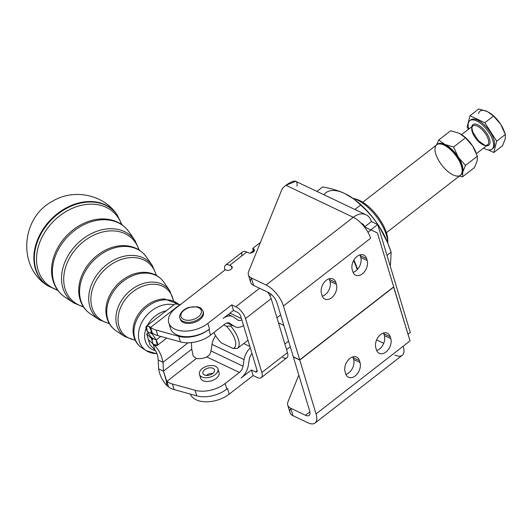 <?xml version="1.0" encoding="UTF-8"?>
<svg xmlns="http://www.w3.org/2000/svg" width="532" height="532" viewBox="0 0 532 532"><rect width="100%" height="100%" fill="white"/><g stroke="black" fill="none" stroke-linecap="round" stroke-linejoin="round"><path stroke-width="0.8" d="M151.434 338.538C153.223 340.407 153.229 340.108 151.454 337.66L156.262 339.948L160.77 336.443L156.262 339.948L157.199 345.481L153.123 344.124L148.381 339.502L146.692 333.91L148.328 333.052L146.692 333.91L151.434 338.538L151.899 338.179L151.434 338.538L146.692 333.91L148.381 339.489L153.123 344.124L148.381 339.502L150.071 345.088L148.381 339.502L153.13 344.131L154.074 347.263L153.13 344.131C158.137 348.387 161.429 354.432 163.011 362.285C161.429 354.432 158.137 348.387 153.13 344.131L151.434 338.538L153.123 344.124C157.731 347.044 158.775 345.654 156.262 339.948L151.454 337.66C153.229 340.108 153.223 340.407 151.434 338.538L152.764 339.768M139.324 341.331A27.578 21.154 134.3 0 0 146.127 350.601A27.578 21.154 -45.7 0 1 139.324 341.331A27.578 21.154 -45.7 0 1 147.437 314.545A27.578 21.154 -45.7 0 1 173.917 304.763A27.578 21.154 134.3 0 0 147.437 314.545A27.578 21.154 134.3 0 0 139.324 341.331M145.362 341.079A22.796 17.483 -45.7 0 1 146.074 328.483A22.796 17.483 134.3 0 0 145.362 341.079A22.796 17.483 134.3 0 0 155.47 350.688A22.796 17.483 -45.7 0 1 145.362 341.079M147.504 325.285A22.796 17.483 -45.7 0 1 166.07 310.861A22.796 17.483 134.3 0 0 147.504 325.285M134.802 338.186A28.562 21.905 134.3 0 0 141.845 347.788A28.562 21.905 -45.7 0 1 134.802 338.186A28.562 21.905 -45.7 0 1 147.284 306.725A28.562 21.905 -45.7 0 1 178.373 304.105A28.562 21.905 134.3 0 0 147.284 306.725A28.562 21.905 134.3 0 0 134.802 338.186M156.92 353.567A27.578 21.154 -45.7 0 1 146.127 350.601L157.026 353.847M164.76 298.991L164.548 298.991A28.09 21.546 134.3 0 0 133.08 331.217A28.09 21.546 -45.7 0 1 164.554 298.991L178.486 304.124M116.894 325.717A32.459 24.898 134.3 0 0 124.9 336.63A32.459 24.898 -45.7 0 1 116.894 325.717A32.459 24.898 -45.7 0 1 133.698 288.078A32.459 24.898 -45.7 0 1 169.761 290.685A32.459 24.898 134.3 0 0 133.698 288.078A32.459 24.898 134.3 0 0 116.894 325.717M119.028 326.355A31.335 24.033 -45.7 0 1 140.029 287.327A31.335 24.033 -45.7 0 1 173.379 300.806A31.335 24.033 134.3 0 0 140.029 287.327A31.335 24.033 134.3 0 0 119.028 326.355A31.335 24.033 134.3 0 0 135.108 340.001A31.335 24.033 -45.7 0 1 119.028 326.355M107.81 319.386A34.434 26.414 134.3 0 0 116.302 330.964A34.434 26.414 -45.7 0 1 107.81 319.386A34.434 26.414 -45.7 0 1 125.632 279.46A34.434 26.414 -45.7 0 1 163.896 282.219A34.434 26.414 134.3 0 0 125.632 279.46A34.434 26.414 134.3 0 0 107.81 319.386M163.896 282.219C159.148 275.736 152.498 272.431 143.959 272.298A33.962 26.048 134.3 0 0 105.908 311.267A33.962 26.048 -45.7 0 1 143.959 272.298C152.498 272.431 159.148 275.736 163.896 282.219L169.761 290.685L173.625 300.919M89.901 306.917A38.331 29.4 134.3 0 0 99.358 319.805A38.331 29.4 -45.7 0 1 89.901 306.917A38.331 29.4 -45.7 0 1 109.745 262.476A38.331 29.4 -45.7 0 1 152.338 265.548A38.331 29.4 134.3 0 0 109.745 262.476A38.331 29.4 134.3 0 0 89.901 306.917M92.036 307.556A37.207 28.542 -45.7 0 1 116.089 261.638A37.207 28.542 -45.7 0 1 156.235 275.583A37.207 28.542 134.3 0 0 116.089 261.638A37.207 28.542 134.3 0 0 92.036 307.556A37.207 28.542 134.3 0 0 109.486 323.463A37.207 28.542 -45.7 0 1 92.036 307.556M80.817 300.593A40.306 30.916 134.3 0 0 90.759 314.139A40.306 30.916 -45.7 0 1 80.817 300.593A40.306 30.916 -45.7 0 1 101.685 253.85A40.306 30.916 -45.7 0 1 146.466 257.089A40.306 30.916 134.3 0 0 101.685 253.85A40.306 30.916 134.3 0 0 80.817 300.593M123.969 245.611L123.364 245.604A39.834 30.557 134.3 0 0 78.729 291.317A39.834 30.557 -45.7 0 1 123.364 245.604C133.286 245.764 140.987 249.588 146.466 257.089L152.338 265.548L156.508 275.483M62.909 288.125A44.203 33.902 134.3 0 0 73.815 302.981A44.203 33.902 -45.7 0 1 62.909 288.125A44.203 33.902 -45.7 0 1 85.792 236.866A44.203 33.902 -45.7 0 1 134.909 240.417A44.203 33.902 134.3 0 0 85.792 236.866A44.203 33.902 134.3 0 0 62.909 288.125M65.044 288.756A43.079 33.044 -45.7 0 1 91.856 236.128A43.079 33.044 -45.7 0 1 138.865 249.854A43.079 33.044 134.3 0 0 91.856 236.128A43.079 33.044 134.3 0 0 65.044 288.756A43.079 33.044 134.3 0 0 83.351 306.711A43.079 33.044 -45.7 0 1 65.044 288.756M53.825 281.794A46.178 35.418 134.3 0 0 65.217 297.322A46.178 35.418 -45.7 0 1 53.825 281.794A46.178 35.418 -45.7 0 1 77.732 228.248A46.178 35.418 -45.7 0 1 129.043 231.952A46.178 35.418 134.3 0 0 77.732 228.248A46.178 35.418 134.3 0 0 53.825 281.794M102.769 218.918A45.705 35.059 134.3 0 0 51.557 271.367A45.705 35.059 -45.7 0 1 102.769 218.918C114.067 219.098 122.826 223.44 129.043 231.952L134.909 240.417L139.304 250.133M35.89 269.312A50.088 38.417 134.3 0 0 47.98 285.97A50.088 38.417 -45.7 0 1 35.89 269.312A50.088 38.417 -45.7 0 1 61.652 211.35A50.088 38.417 -45.7 0 1 117.286 214.995A50.088 38.417 134.3 0 0 61.652 211.35A50.088 38.417 134.3 0 0 35.89 269.312M38.038 269.963A48.957 37.553 -45.7 0 1 67.797 210.532A48.957 37.553 -45.7 0 1 121.515 224.464A48.957 37.553 134.3 0 0 67.797 210.532A48.957 37.553 134.3 0 0 38.038 269.963A48.957 37.553 134.3 0 0 57.549 289.973A48.957 37.553 -45.7 0 1 38.038 269.963M122.047 224.837L116.974 214.549A50.181 38.49 134.3 0 0 61.227 210.898A50.181 38.49 134.3 0 0 35.418 268.979A50.181 38.49 134.3 0 0 47.528 285.671A50.181 38.49 -45.7 0 1 35.418 268.979A50.181 38.49 -45.7 0 1 61.22 210.905A50.181 38.49 -45.7 0 1 116.967 214.542M52.967 280.351A45.705 35.059 -45.7 0 1 51.557 271.36L53.04 280.77C55.208 287.812 59.265 293.325 65.217 297.322L73.815 302.981L83.637 307.144M79.96 299.15A39.834 30.557 -45.7 0 1 78.729 291.317L80.033 299.569C81.941 305.767 85.519 310.622 90.759 314.139L99.358 319.805L109.393 323.742M106.952 317.943A33.962 26.048 -45.7 0 1 105.908 311.267L107.025 318.362C108.674 323.715 111.767 327.918 116.302 330.964L124.9 336.63L135.228 340.247M133.944 336.743A28.09 21.546 -45.7 0 1 133.08 331.217L134.017 337.162C135.407 341.67 138.014 345.208 141.845 347.788L146.127 350.601M150.071 345.088L154.812 349.717L154.074 347.263L154.812 349.717L150.071 345.088M463.006 135.567A19.278 8.479 52.2 0 1 472.649 146.034L477.377 156.189L477.144 160.917L474.471 167.553L462.554 176.804L462.787 172.069L465.467 165.439L458.291 157.186A19.278 8.479 52.2 0 1 462.787 172.069A19.278 8.479 52.2 0 1 460.805 174.868A19.278 8.479 -127.8 0 0 462.787 172.069A19.278 8.479 -127.8 0 0 458.291 157.186L453.563 147.031L444.938 144.458A19.278 8.479 -127.8 0 0 437.204 144.485A19.278 8.479 52.2 0 1 444.938 144.458A19.278 8.479 52.2 0 1 458.291 157.186A19.278 8.479 -127.8 0 0 444.938 144.458L438.754 139.989L450.664 130.732L459.289 133.306L462.833 135.441L465.473 137.781L472.649 146.034A19.278 8.479 52.2 0 1 475.847 152.132M442.218 144.378A18.075 7.953 52.2 0 1 455.711 154.466A18.075 7.953 52.2 0 1 462.148 170.034M476.007 152.518L475.728 151.833A19.278 8.479 -127.8 0 0 472.649 146.034A19.278 8.479 -127.8 0 0 463.212 135.727L462.833 135.441M436.606 144.904L438.754 139.989L436.606 144.904M462.554 176.804L459.282 176.105L462.554 176.804L474.471 167.553L477.144 160.917L477.377 156.189L465.467 165.439L462.787 172.069L462.554 176.804M459.289 133.306L450.664 130.732L438.754 139.989L444.938 144.458L453.563 147.031L465.473 137.781L459.289 133.306M472.649 146.034L465.473 137.781L453.563 147.031L458.291 157.186L465.467 165.439L477.377 156.189L472.649 146.034M485.729 134.104A12.05 5.3 -127.8 0 0 472.802 125.938A12.05 5.3 52.2 0 1 485.729 134.104A12.05 5.3 52.2 0 1 487.585 144.963A12.05 5.3 -127.8 0 0 485.729 134.104M486.853 133.459A13.014 5.726 -127.8 0 0 477.59 124.754A13.014 5.726 -127.8 0 0 471.778 126.729A13.014 5.726 52.2 0 1 477.59 124.754A13.014 5.726 52.2 0 1 486.853 133.459A13.014 5.726 52.2 0 1 486.561 145.761A13.014 5.726 -127.8 0 0 486.853 133.459M476.453 153.615L487.585 144.963A12.05 5.3 52.2 0 1 476.007 138.699A12.05 5.3 52.2 0 1 472.802 125.938L461.636 134.609M489.181 132.894A18.075 7.953 -127.8 0 0 473.753 119.973A18.075 7.953 -127.8 0 0 468.805 129.043A18.075 7.953 52.2 0 1 469.789 120.651A18.075 7.953 52.2 0 1 489.181 132.894A18.075 7.953 52.2 0 1 491.96 149.193A18.075 7.953 52.2 0 1 483.588 148.069A18.075 7.953 -127.8 0 0 493.231 147.397A18.075 7.953 -127.8 0 0 489.181 132.894M504.037 130.746L505.4 134.416L500.672 124.262L503.751 130.067A19.278 8.479 -127.8 0 0 500.672 124.262L493.497 116.009L487.319 111.54L478.694 108.967L487.319 111.54A19.278 8.479 -127.8 0 0 478.461 113.702A19.278 8.479 52.2 0 1 487.319 111.54L490.856 113.668L493.497 116.009L500.672 124.262A19.278 8.479 -127.8 0 0 491.242 113.954L490.856 113.668M505.167 139.151L502.494 145.781L493.802 152.531L496.708 141.166L505.4 134.416L505.167 139.151L505.4 134.416L496.708 141.166L484.812 122.759L496.708 141.166L493.802 152.531L488.316 149.924L493.802 152.531L502.494 145.781L505.167 139.151M493.497 116.009L484.812 122.759L493.497 116.009M478.694 108.967L470.002 115.717L484.812 122.759L470.002 115.717L478.694 108.967M467.096 127.082L470.002 115.717L467.096 127.082L468.512 129.269L467.096 127.082M470.341 120.299A18.075 7.953 52.2 0 1 490.205 132.096A18.075 7.953 52.2 0 1 492.439 148.747M491.029 113.801A19.278 8.479 52.2 0 1 500.672 124.262A19.278 8.479 52.2 0 1 503.877 130.367M491.96 149.193L492.984 148.395A18.075 7.953 -127.8 0 0 490.205 132.096A18.075 7.953 -127.8 0 0 470.813 119.853L469.789 120.651M233.156 310.668A9.636 5.692 -16.8 0 0 233.934 310.648A9.636 5.692 163.2 0 1 233.156 310.668M201.468 311.672A10.6 6.264 163.2 0 1 185.907 320.111A10.6 6.264 163.2 0 1 186.094 308.919A10.6 6.264 163.2 0 1 201.468 311.672A10.6 6.264 -16.8 0 0 186.094 308.919A10.6 6.264 -16.8 0 0 185.907 320.111A10.6 6.264 -16.8 0 0 201.468 311.672M203.211 312.53A12.05 7.122 -16.8 0 0 203.025 311.2A12.05 7.122 163.2 0 1 203.211 312.53A12.05 7.122 163.2 0 1 192.464 321.793A12.05 7.122 163.2 0 1 179.962 318.169A12.05 7.122 -16.8 0 0 192.464 321.793A12.05 7.122 -16.8 0 0 203.211 312.53M203.157 311.772A12.05 7.122 163.2 0 1 203.543 313.647A12.05 7.122 -16.8 0 0 203.364 312.317L203.025 311.2C200.358 306.465 199.5 307.822 197.259 306.764L189.252 307.303C181.193 309.511 178.439 316.726 179.962 318.169L180.295 319.286A12.05 7.122 -16.8 0 0 192.803 322.911A12.05 7.122 -16.8 0 0 203.543 313.647A12.05 7.122 163.2 0 1 192.325 323.024A12.05 7.122 163.2 0 1 180.168 318.715A12.05 7.122 -16.8 0 0 180.295 319.286M209.774 365.597A9.636 5.692 163.2 0 1 217.921 368.836A9.636 5.692 163.2 0 1 210.34 377.075A9.636 5.692 163.2 0 1 199.467 374.408A9.636 5.692 163.2 0 1 209.774 365.597A9.636 5.692 -16.8 0 0 200.092 375.585A9.636 5.692 -16.8 0 0 216.218 373.683A9.636 5.692 -16.8 0 0 209.774 365.597M199.467 374.408L200.591 378.132A9.636 5.692 -16.8 0 0 211.463 380.799A9.636 5.692 -16.8 0 0 219.044 372.56L217.921 368.836M212.847 373.417A6.025 3.558 -16.8 0 0 206.23 375.412A6.025 3.558 163.2 0 1 212.847 373.417M214.516 370.937A6.025 3.558 -16.8 0 0 214.463 369.88A6.025 3.558 -16.8 0 0 207.666 368.217A6.025 3.558 -16.8 0 0 202.925 373.364A6.025 3.558 -16.8 0 0 208.87 375.246A6.025 3.558 -16.8 0 0 214.516 370.937A6.025 3.558 163.2 0 1 205.199 375.226A6.025 3.558 163.2 0 1 206.369 368.703A6.025 3.558 163.2 0 1 214.516 370.937M370.904 230.017L364.247 226.712L370.904 230.017M353.86 260.101A46.989 20.675 52.2 0 1 357.524 269.332A46.989 20.675 -127.8 0 0 353.86 260.101M321.494 293.664L322.053 295.519A10.121 6.843 115.4 0 0 324.886 299.084A10.121 6.843 115.4 0 0 333.73 295.612A10.121 6.843 115.4 0 0 336.41 284.374L335.845 282.512A10.121 6.843 115.4 0 0 333.019 278.948A10.121 6.843 115.4 0 0 324.174 282.419A10.121 6.843 115.4 0 0 321.494 293.664A10.121 6.843 -64.6 0 1 326.309 280.271A10.121 6.843 -64.6 0 1 335.845 282.512L329.434 279.46L335.845 282.512L336.41 284.374L330 281.322L336.41 284.374A10.121 6.843 -64.6 0 1 331.596 297.76A10.121 6.843 -64.6 0 1 322.053 295.519L321.494 293.664M329.182 278.748A10.121 6.843 -64.6 0 1 329.434 279.46L330 281.322A10.121 6.843 -64.6 0 1 322.312 296.238A10.121 6.843 115.4 0 0 330 281.322L329.434 279.46A10.121 6.843 115.4 0 0 329.182 278.748M345.102 371.815L345.66 373.677A10.121 6.843 115.4 0 0 348.493 377.235A10.121 6.843 115.4 0 0 357.338 373.763A10.121 6.843 115.4 0 0 360.018 362.525L359.452 360.663A10.121 6.843 115.4 0 0 356.626 357.098A10.121 6.843 115.4 0 0 347.782 360.576A10.121 6.843 115.4 0 0 345.102 371.815A10.121 6.843 -64.6 0 1 349.916 358.422A10.121 6.843 -64.6 0 1 359.452 360.663L353.042 357.61L359.452 360.663L360.018 362.525L353.607 359.472L360.018 362.525A10.121 6.843 -64.6 0 1 355.203 375.911A10.121 6.843 -64.6 0 1 345.66 373.677L345.102 371.815M352.789 356.899A10.121 6.843 -64.6 0 1 353.042 357.61L353.607 359.472A10.121 6.843 -64.6 0 1 345.92 374.388A10.121 6.843 115.4 0 0 353.607 359.472L353.042 357.61A10.121 6.843 115.4 0 0 352.789 356.899M352.251 269.771L352.816 271.626A10.121 6.843 115.4 0 0 355.642 275.19A10.121 6.843 115.4 0 0 364.487 271.719A10.121 6.843 115.4 0 0 367.166 260.481L366.608 258.618A10.121 6.843 115.4 0 0 363.775 255.054A10.121 6.843 115.4 0 0 354.93 258.525A10.121 6.843 115.4 0 0 352.251 269.771A10.121 6.843 -64.6 0 1 357.065 256.377A10.121 6.843 -64.6 0 1 366.608 258.618L360.191 255.566L366.608 258.618L367.166 260.481L360.756 257.428L367.166 260.481A10.121 6.843 -64.6 0 1 362.352 273.867A10.121 6.843 -64.6 0 1 352.816 271.626L352.251 269.771M359.938 254.855A10.121 6.843 -64.6 0 1 360.191 255.566L360.756 257.428A10.121 6.843 -64.6 0 1 353.068 272.344A10.121 6.843 115.4 0 0 360.756 257.428L360.191 255.566A10.121 6.843 115.4 0 0 359.938 254.855M371.017 229.93L377.427 232.983L393.7 286.848L377.427 232.983L371.017 229.93L367.984 232.285L371.017 229.93M248.384 274.838A12.05 7.122 163.2 0 1 248.624 271.566A12.05 7.122 -16.8 0 0 251.377 277.99A12.05 7.122 163.2 0 1 248.384 274.838L250.632 282.279A12.05 7.122 -16.8 0 0 253.624 285.431L251.377 277.99L266.12 285.006L353.268 217.302A19.278 13.034 -64.6 0 1 366.049 214.782A19.278 13.034 -64.6 0 1 371.436 221.571L377.687 224.544L410.292 332.467L408.017 334.236L410.292 332.467L377.687 224.544L370.857 229.857L377.687 224.544L371.436 221.571L364.6 226.878A9.636 6.517 115.4 0 0 361.906 223.487A9.636 6.517 115.4 0 0 361.162 223.214A9.636 6.517 -64.6 0 1 364.6 226.878L371.436 221.571A19.278 13.034 115.4 0 0 353.268 217.302L285.943 185.282L284.933 186.067A12.05 7.122 -16.8 0 0 281.647 190.09L248.624 271.566L281.647 190.09A12.05 7.122 163.2 0 1 284.933 186.067L285.943 185.282C294.216 179.464 297.887 179.756 296.962 186.147M287.732 405.085A12.05 7.122 163.2 0 1 287.972 401.82A12.05 7.122 -16.8 0 0 290.725 408.243L292.972 415.685L290.725 408.243A12.05 7.122 163.2 0 1 287.732 405.085L289.98 412.533A12.05 7.122 -16.8 0 0 292.972 415.685L307.715 422.701A19.278 8.479 -127.8 0 0 316.048 413.909L299.769 360.044L393.574 286.947L410.032 340.906L403.196 346.212L410.032 340.906L393.76 287.034L299.769 360.044L316.048 413.909L403.196 346.212A19.278 8.479 52.2 0 1 394.864 354.997M366.049 214.782L295.739 181.339L285.943 185.282L353.268 217.302A19.278 8.479 52.2 0 1 370.591 238.289L283.443 305.986L299.716 359.858L393.7 286.848L299.716 359.858L283.443 305.986L370.591 238.289A19.278 8.479 -127.8 0 0 353.268 217.302L266.12 285.006A19.278 8.479 52.2 0 1 283.443 305.986A19.278 8.479 -127.8 0 0 266.12 285.006L251.377 277.99L253.624 285.431A12.05 7.122 163.2 0 1 250.871 279.007M376.423 349.783L375.858 347.921A10.121 6.843 -64.6 0 1 380.679 334.528A10.121 6.843 -64.6 0 1 390.215 336.769L390.774 338.631A10.121 6.843 -64.6 0 1 385.959 352.018A10.121 6.843 -64.6 0 1 376.423 349.783A10.121 6.843 115.4 0 0 379.25 353.341A10.121 6.843 115.4 0 0 388.101 349.87A10.121 6.843 115.4 0 0 390.774 338.631L390.215 336.769A10.121 6.843 115.4 0 0 387.382 333.205A10.121 6.843 115.4 0 0 378.538 336.683A10.121 6.843 115.4 0 0 375.858 347.921L376.423 349.783M383.545 333.005A10.121 6.843 -64.6 0 1 383.805 333.717L390.215 336.769L383.805 333.717L384.363 335.579L390.774 338.631L384.363 335.579A10.121 6.843 -64.6 0 1 376.676 350.495A10.121 6.843 115.4 0 0 384.363 335.579L383.805 333.717A10.121 6.843 115.4 0 0 383.545 333.005M287.972 401.82L298.818 375.06L287.972 401.82M290.725 408.243L305.468 415.253L309.877 411.834L305.468 415.253L290.725 408.243M383.712 343.32L376.616 339.941L383.712 343.32M299.769 360.044L293.358 356.992L309.631 410.864A9.636 4.243 52.2 0 1 305.468 415.253A9.636 4.243 -127.8 0 0 309.132 415.426A9.636 4.243 -127.8 0 0 309.631 410.864L293.358 356.992L299.769 360.044M268.367 292.447L253.624 285.431L268.367 292.447A9.636 4.243 52.2 0 1 277.032 302.941A9.636 4.243 -127.8 0 0 268.367 292.447M315.044 423.033L402.192 355.336A19.278 8.479 -127.8 0 0 403.196 346.212L316.048 413.909A19.278 8.479 52.2 0 1 315.044 423.033A19.278 8.479 52.2 0 1 307.715 422.701L292.972 415.685A12.05 7.122 163.2 0 1 290.219 409.261M277.032 302.941L293.305 356.806L299.716 359.858L293.305 356.806L277.032 302.941M253.498 248.823L252.7 248.444L253.671 251.669L252.7 248.444L260.434 242.432L252.7 248.444L253.498 248.823L254.17 251.051L253.498 248.823A3.618 2.135 163.2 0 1 253.338 251.955A3.618 2.135 163.2 0 1 248.371 252.806A3.618 2.135 -16.8 0 0 252.514 252.481A3.618 2.135 -16.8 0 0 254.396 249.767A3.618 2.135 -16.8 0 0 253.498 248.823M226.16 270.063A3.618 2.135 -16.8 0 0 230.296 269.731A3.618 2.135 -16.8 0 0 232.178 267.024A3.618 2.135 -16.8 0 0 231.287 266.08L231.959 268.308L231.287 266.08A3.618 2.135 163.2 0 1 231.127 269.212A3.618 2.135 163.2 0 1 226.16 270.063L225.355 269.677L226.16 270.063M237.478 312.331L233.468 310.422L223.108 318.475A14.457 9.775 -64.6 0 1 232.69 316.58A14.457 9.775 -64.6 0 1 233.674 317.158L237.545 319.898A7.229 4.888 115.4 0 0 238.037 320.184A7.229 4.888 115.4 0 0 241.821 319.892A7.229 4.888 -64.6 0 1 237.545 319.898L233.674 317.158A14.457 9.775 115.4 0 0 223.108 318.475L233.468 310.422L237.478 312.331A3.618 1.589 52.2 0 1 240.73 316.267A3.618 1.589 -127.8 0 0 237.478 312.331M290.259 346.724L286.562 349.591L290.259 346.724M257.156 377.454L253.146 375.552L229.219 394.132A24.093 14.238 163.2 0 1 206.316 401.82A24.093 14.238 163.2 0 1 190.336 394.086A24.093 14.238 -16.8 0 0 206.316 401.82A24.093 14.238 -16.8 0 0 229.219 394.132L227.536 388.553L229.219 394.132L253.146 375.552L257.156 377.454A10.846 4.768 -127.8 0 0 261.837 372.513A10.846 4.768 52.2 0 1 261.272 377.647A10.846 4.768 52.2 0 1 257.156 377.454M241.814 255.892A10.846 4.768 52.2 0 1 246.768 252.042L248.371 252.806L246.768 252.042L229.678 265.315A10.846 4.768 -127.8 0 0 224.923 270.017A10.846 4.768 52.2 0 1 225.561 265.129A10.846 4.768 52.2 0 1 229.678 265.315L246.768 252.042A10.846 4.768 -127.8 0 0 242.645 251.855L225.561 265.129M175.799 308.174L225.355 269.677L175.799 308.174A24.093 14.238 -16.8 0 0 174.742 329.075A24.093 14.238 -16.8 0 0 207.859 323.423A24.093 14.238 163.2 0 1 184.451 331.103A24.093 14.238 163.2 0 1 168.764 322.771A24.093 14.238 163.2 0 1 175.799 308.174M168.764 322.771L170.453 328.35A24.093 14.238 -16.8 0 0 186.14 336.69A24.093 14.238 -16.8 0 0 209.548 329.009L207.859 323.423L231.786 304.843L233.468 310.422L231.786 304.843L235.796 306.751A10.846 4.768 52.2 0 1 245.538 318.555L271.167 298.645A10.846 4.768 -127.8 0 0 267.536 292.048A10.846 4.768 52.2 0 1 271.167 298.645L245.538 318.555L261.837 372.513L287.466 352.603L261.837 372.513L245.538 318.555A10.846 4.768 -127.8 0 0 235.796 306.751L231.786 304.843L207.859 323.423L209.548 329.009A24.093 14.238 163.2 0 1 183.892 336.57A24.093 14.238 163.2 0 1 170.1 325.411M259.583 288.264L235.796 306.751L259.583 288.264M257.029 370.225L240.73 316.267L257.029 370.225A3.618 1.589 52.2 0 1 255.466 371.875L257.122 370.591L255.466 371.875A3.618 1.589 -127.8 0 0 256.843 371.935A3.618 1.589 -127.8 0 0 257.029 370.225M241.096 378.019L251.456 369.966L255.466 371.875L251.456 369.966L253.146 375.552L251.456 369.966L241.096 378.019A14.457 9.775 115.4 0 0 248.291 365.537A14.457 9.775 -64.6 0 1 241.096 378.019M284.873 344.011L288.57 341.138L284.873 344.011M283.829 325.438L278.495 322.904L283.829 325.438M261.272 377.647L286.908 357.737A10.846 4.768 -127.8 0 0 287.466 352.603L271.167 298.645L287.466 352.603A10.846 4.768 52.2 0 1 282.785 357.544M229.678 265.315L231.287 266.08L229.678 265.315M180.468 304.55A12.05 7.122 163.2 0 1 180.095 304.49L150.583 327.413A24.093 14.238 -16.8 0 0 156.129 330.04L178.772 336.324A24.093 14.238 -16.8 0 0 208.843 329.554L209.548 329.009L208.843 329.554A24.093 14.238 163.2 0 1 178.772 336.324L156.129 330.04A24.093 14.238 163.2 0 1 150.583 327.413L149.053 326.468L152.272 332.992L150.583 327.413L180.095 304.49L175.075 303.952L180.095 304.49A12.05 7.122 -16.8 0 0 180.468 304.55M269.904 295.639L271.373 294.502L269.904 295.639M280.637 314.877L276.939 317.744L280.637 314.877M386.425 232.703L460.406 175.228A19.278 8.479 -127.8 0 0 455.279 154.805A19.278 8.479 -127.8 0 0 436.752 144.784L362.771 202.253M231.819 325.232L230.689 326.103A19.278 8.479 52.2 0 1 237.438 348.433L247.972 340.247L237.438 348.433L233.023 348.473L221.465 342.98L233.023 348.473A16.864 7.421 -127.8 0 0 226.28 326.149L230.689 326.103L231.819 325.232M223.686 324.912L226.28 326.149L223.686 324.912M213.917 332.507A16.864 7.421 -127.8 0 0 221.465 342.98A16.864 7.421 52.2 0 1 213.917 332.507M230.689 326.103L226.28 326.149A16.864 7.421 52.2 0 1 233.023 348.473L237.438 348.433A19.278 8.479 -127.8 0 0 230.689 326.103M462.168 170.732L462.175 169.395A18.075 7.953 -127.8 0 0 455.711 154.466A18.075 7.953 -127.8 0 0 442.843 144.511L441.553 144.185A19.278 8.479 52.2 0 1 455.279 154.805A19.278 8.479 52.2 0 1 462.168 170.732A19.278 8.479 52.2 0 1 453.078 174.895A19.278 8.479 52.2 0 1 436.287 155.47A19.278 8.479 52.2 0 1 441.553 144.185M215.626 335.665A14.457 9.775 115.4 0 0 212.009 344.377L244.068 359.625A14.457 9.775 -64.6 0 1 250.299 347.955A14.457 9.775 115.4 0 0 244.068 359.625L243.004 366.196L210.945 350.947A7.229 4.888 -64.6 0 1 209.256 355.123L206.822 356.939A12.05 7.122 163.2 0 1 196.401 358.448L166.888 381.377A24.093 14.238 -16.8 0 0 172.428 384.004L195.071 390.288A24.093 14.238 -16.8 0 0 225.149 383.519L239.407 372.433L206.822 356.939L239.407 372.433A7.229 4.888 115.4 0 0 243.004 366.196A7.229 4.888 -64.6 0 1 239.407 372.433L225.149 383.519A24.093 14.238 163.2 0 1 195.071 390.288L172.428 384.004A24.093 14.238 163.2 0 1 166.888 381.377L166.217 380.546L166.908 385.56L168.571 386.957L166.888 381.377L196.401 358.448L193.236 356.108L196.401 358.448A12.05 7.122 -16.8 0 0 206.822 356.939L209.256 355.123A7.229 4.888 115.4 0 0 210.945 350.947L212.009 344.377A14.457 9.775 -64.6 0 1 215.626 335.665M249.854 346.478L243.716 343.559L249.854 346.478M252.002 353.587A7.229 4.888 115.4 0 0 249.348 358.967L248.291 365.537L249.348 358.967A7.229 4.888 -64.6 0 1 252.002 353.587M217.927 370.864A9.636 5.692 163.2 0 1 211.463 380.799A9.636 5.692 163.2 0 1 200.584 376.104M227.51 388.573L226.832 389.098A24.093 14.238 163.2 0 1 196.76 395.868L174.117 389.584A24.093 14.238 163.2 0 1 168.571 386.957L166.908 385.56L166.217 380.546L163.43 371.143L163.011 362.285L188.075 342.814L163.011 362.285L160.318 361.009L163.011 362.285L163.43 371.143L191.733 349.158L191.427 342.615L191.733 349.158L193.236 356.108L191.733 349.158L163.43 371.143L161.309 370.139L163.43 371.143L168.571 386.957A24.093 14.238 -16.8 0 0 174.117 389.584L172.428 384.004L174.117 389.584L196.76 395.868L195.071 390.288L196.76 395.868A24.093 14.238 -16.8 0 0 226.832 389.098L225.149 383.519L226.832 389.098L227.536 388.553M154.812 349.717C156.8 352.237 157.924 355.669 158.204 359.998L160.318 361.009L158.204 359.998C157.924 355.669 156.8 352.237 154.812 349.717M158.204 359.998L158.616 368.856L161.309 370.139L158.616 368.856L158.204 359.998M158.616 368.856C159.793 375.472 162.553 381.038 166.908 385.56C162.553 381.038 159.793 375.472 158.616 368.856M244.068 359.625L212.009 344.377L210.945 350.947L243.004 366.196L244.068 359.625M243.523 325.531A14.457 9.775 -64.6 0 1 234.931 326.715A14.457 9.775 -64.6 0 1 233.954 326.136L227.131 322.891L233.954 326.136A14.457 9.775 115.4 0 0 243.523 325.531M241.422 318.568L229.99 313.129L241.422 318.568M224.797 324.055L210.532 335.133A24.093 14.238 163.2 0 1 180.454 341.91L157.811 335.625A24.093 14.238 163.2 0 1 152.272 332.992L149.053 326.468C145.628 325.025 145.07 326.748 147.377 331.642L151.454 337.66L147.377 331.642L150.071 332.926L147.377 331.642L146.44 326.109L149.053 326.468L150.583 327.413L152.272 332.992A24.093 14.238 -16.8 0 0 157.811 335.625L156.129 330.04L157.811 335.625L180.454 341.91L178.772 336.324L180.454 341.91A24.093 14.238 -16.8 0 0 210.532 335.133L208.843 329.554L210.532 335.133L224.797 324.055A7.229 4.888 -64.6 0 1 230.077 323.396A7.229 4.888 115.4 0 0 229.585 323.11A7.229 4.888 115.4 0 0 224.797 324.055M156.262 339.948L152.185 333.93L150.071 332.926L152.185 333.93L156.262 339.948M151.673 332.394C150.41 331.323 150.583 331.835 152.185 333.93L152.85 333.411L152.185 333.93C150.583 331.835 150.41 331.323 151.673 332.394L150.875 331.822M175.075 303.952L146.44 326.109M229.053 322.911L233.954 326.136L229.053 322.911M354.332 198.749A30.118 13.253 52.2 0 1 377.022 215.593A30.118 13.253 52.2 0 1 387.735 241.741M353.574 260.613A48.193 21.2 52.2 0 1 357.231 269.644A48.193 21.2 -127.8 0 0 353.574 260.613M253.398 250.772L250.426 253.086L253.398 250.772M387.781 243.144L387.788 240.477A30.118 13.253 -127.8 0 0 377.022 215.593A30.118 13.253 -127.8 0 0 355.576 199.008L352.989 198.356A32.532 14.311 52.2 0 1 376.151 216.271A32.532 14.311 52.2 0 1 387.781 243.144L387.781 243.144A32.532 14.311 -127.8 0 0 376.137 216.251A32.532 14.311 -127.8 0 0 352.962 198.35A32.532 14.311 52.2 0 1 352.989 198.356M316.926 191.42L322.678 186.951L316.926 191.42M360.623 205C355.948 200.132 350.661 196.315 344.783 193.542C338.944 190.735 331.576 188.541 322.678 186.951C331.576 188.541 338.944 190.735 344.783 193.542L353.853 199.001L360.623 205L354.871 209.468L360.623 205C368.191 211.796 374.315 218.852 379.003 226.153C374.315 218.852 368.191 211.796 360.623 205M391.12 252.168C387.775 242.093 383.732 233.422 379.003 226.153L387.622 242.758L391.12 252.168L387.003 255.367L391.12 252.168L390.528 264.298L391.12 252.168M390.136 265.734L390.528 264.298L390.136 265.734M387.622 242.758L386.897 241.016A49.396 21.732 -127.8 0 0 379.003 226.153A49.396 21.732 -127.8 0 0 354.831 199.733L353.853 199.001M344.783 193.542A49.396 21.732 -127.8 0 0 324.001 194.785A49.396 21.732 52.2 0 1 344.783 193.542M354.299 199.34A49.396 21.732 52.2 0 1 379.003 226.153A49.396 21.732 52.2 0 1 387.21 241.781M116.974 214.549C103.108 194.04 73.01 188.454 52.189 201.442C21.2 217.641 17.21 266.818 47.528 285.671L57.935 290.499M143.959 272.298L144.445 272.304M487.585 144.963C486.088 144.059 488.901 149.093 478.168 140.401L472.868 132.235C471.013 125.539 472.622 126.829 472.802 125.938M234.931 326.715L226.984 322.931M166.709 338.093L157.199 345.481M232.69 316.58L228.255 314.472M253.358 250.632L250.18 253.106"/></g></svg>
